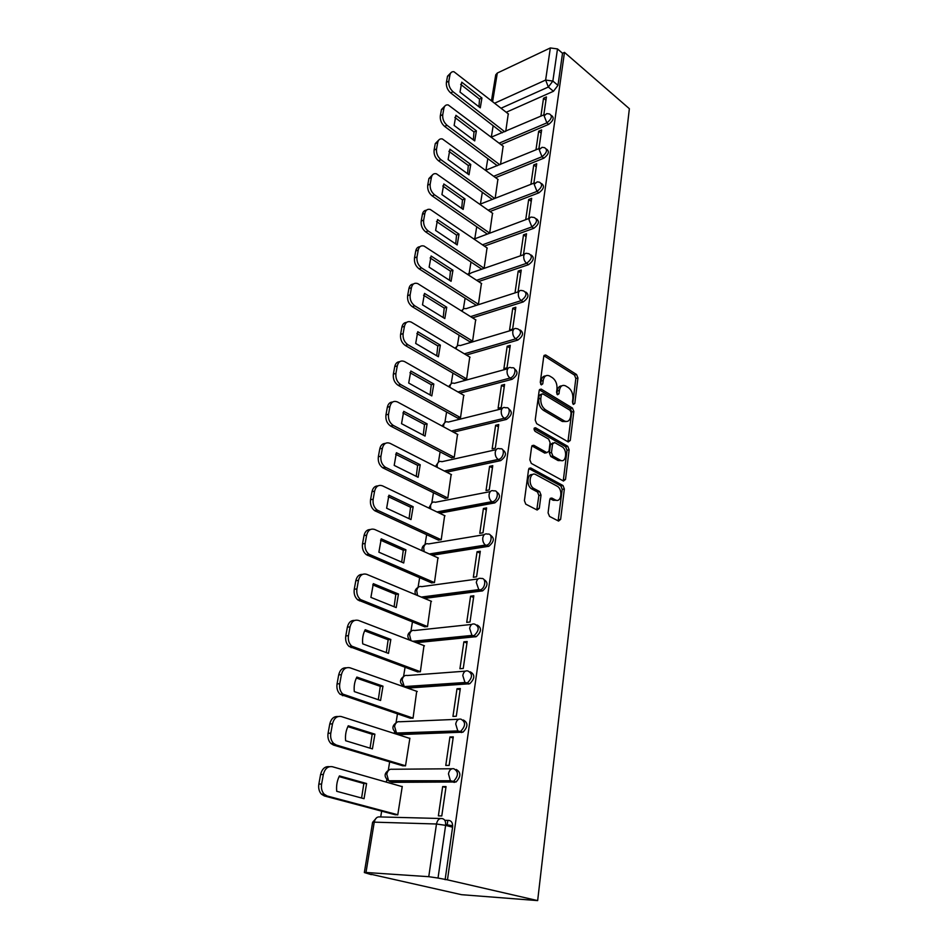 <?xml version="1.0" encoding="UTF-8"?>
<svg xmlns="http://www.w3.org/2000/svg" width="948" height="948" viewBox="0 0 948 948"><rect width="100%" height="100%" fill="white"/><g stroke="black" fill="none" stroke-linecap="round" stroke-linejoin="round"><path stroke-width="1.42" d="M573.422 404.417L574.808 403.445L577.936 377.956L576.562 374.519L545.669 354.979L543.761 356.389L540.277 382.364L541.355 384.876L542.754 383.869L543.204 380.492C544.093 376.166 546.178 374.638 549.449 375.894L552.459 377.731C555.753 380.278 557.27 384.023 556.986 388.941L556.559 392.294L557.543 394.747L558.976 393.776L559.403 390.422C560.256 386.132 562.283 384.604 565.482 385.824L568.409 387.614C571.632 390.114 573.113 393.799 572.865 398.681L572.45 402.011L573.422 404.417M548.086 512.88L549.544 516.423L558.55 521.068L560.635 519.374L564.356 488.978L562.994 485.518L530.75 467.98L528.569 469.58L524.41 500.615L525.761 504.146L537.149 510.024L539.305 508.329L541.024 495.093L539.661 491.585L533.748 488.433C527.645 484.997 529.849 470.99 535.881 474.652L557.294 486.253C563.195 489.476 561.275 503.376 555.362 499.916L551.855 498.056L549.745 499.703L548.086 512.88M537.658 900.6L447.468 879.851L564.475 52.377L629.365 108.7L537.658 900.6L461.522 894.687L371.367 874.34M568.267 441.946L570.281 440.464L573.824 411.515L572.438 408.055L541.19 389.118L539.175 390.576L535.217 420.094L536.675 423.661L568.267 441.946M569.144 449.779L565.518 479.439L563.467 481.027L531.295 463.406L529.873 459.851L531.627 446.828L533.783 445.276L546.889 452.646L548.999 451.106L550.089 442.633L548.643 439.102L535.063 431.328C533.606 429.219 533.76 428.034 535.537 427.773L567.734 446.295L569.144 449.779L567.023 450.217L563.385 479.842L565.518 479.439M444.802 820.316L448.914 820.423C451.651 820.897 452.871 823.16 452.575 827.213L445.619 825.353L438.023 878.049L428.757 876.687L365.987 872.48L364.34 872.551L371.32 874.649M493.161 125.717L491.313 137.128M487.817 158.624L485.969 169.941M482.331 192.29L480.506 203.524M476.726 226.75L474.912 237.889M470.99 262.039L469.189 273.06M465.113 298.17L463.335 309.072M459.081 335.189L457.327 345.961M452.919 373.121L451.189 383.762M446.591 411.989L444.885 422.488M440.109 451.852L438.426 462.197M433.449 492.735L431.802 502.878L428.863 508.057M426.636 534.684L425.024 544.59M419.632 577.735L418.056 587.381M412.439 621.924L410.911 631.297M405.057 667.321L403.575 676.386M402.13 685.25L401.999 686.115M397.461 713.951L396.039 722.684M394.569 731.738L394.297 733.456M389.664 761.872L388.301 770.25M386.796 779.517L386.369 782.124M381.653 811.156L380.705 816.951M447.468 879.851L438.023 878.049M564.475 52.377L562.519 53.289L557.969 85.344L553.454 91.281L506.244 112.255M494.726 103.166L545.633 80.059L550.338 47.945L497.309 73.043L492.628 101.507M550.338 47.945L557.495 48.929L552.862 81.066L548.335 87.026L501.113 108.202M562.519 53.289L557.495 48.929M491.491 100.607L495.733 74.833L497.309 73.043M538.902 148.611L541.628 129.947L538.689 131.191L541.154 133.147M500.532 164.395L503.139 146.217M533.878 183.165L536.71 163.743L533.748 164.928L536.248 166.848M495.176 198.251L497.89 179.338M528.723 218.538L531.674 198.333L528.688 199.471L531.236 201.343M489.701 232.912L492.533 213.229M523.486 254.597L526.519 233.765L523.509 234.843L526.093 236.68M484.132 268.201L487.035 247.926M518.129 291.403L521.234 270.05L518.201 271.069L520.819 272.858M478.444 304.201L481.418 283.44M512.761 308.207L509.562 330.046L512.631 329.122L515.819 307.247L512.761 308.207L515.428 309.937M469.746 341.683L472.614 341.09L475.659 319.808M507.18 346.257L503.898 368.654L507.002 367.8L510.273 345.368L507.18 346.257L509.894 347.952M463.75 379.401L466.641 378.868L469.758 357.064M501.468 385.279L498.103 408.244L501.231 407.462L504.585 384.45L501.468 385.279L504.218 386.914M457.611 418.068L460.527 417.594L463.714 395.233M495.603 425.296L492.154 448.854L495.306 448.155L498.743 424.55L495.603 425.296L498.411 426.873M451.307 457.694L454.258 457.291L457.517 434.362M489.583 466.357L486.04 490.531L489.227 489.903L492.759 465.681L489.583 466.357L492.439 467.862M444.849 498.34L447.823 498.008L451.165 474.474M483.409 508.495L479.771 533.309L482.994 532.776L486.608 507.903L483.409 508.495L486.312 509.941M438.225 540.028L441.223 539.768L444.636 515.617M477.069 551.748L473.336 577.237L476.583 576.787L480.304 551.25L477.069 551.748L480.032 553.122M431.435 582.795L434.457 582.617L437.94 557.827M470.564 596.185L466.724 622.362L470.007 622.006L473.822 595.771L470.564 596.185L473.573 597.477M424.455 626.711L427.512 626.616L431.056 601.151M463.88 641.832L459.934 668.731L463.24 668.482L467.163 641.512L463.88 641.832L466.937 643.052M417.298 671.788L420.367 671.777L423.981 645.624M457.007 688.746L452.954 716.404L456.284 716.25L460.325 688.532L457.007 688.746L460.124 689.871M409.939 718.098L413.044 718.181L416.705 691.293M449.933 736.975L445.773 765.427L449.139 765.391L453.286 736.869L449.933 736.975L453.12 738.018M402.379 765.676L405.507 765.865L409.88 738.196L409.204 738.219M442.669 786.579L438.379 815.861L441.78 815.944L446.046 786.603L442.669 786.579L445.916 787.539M394.605 814.593L397.769 814.877L402.26 786.437L401.466 786.425M456.225 769.48C461.107 772.359 461.06 776.53 456.071 781.981L392.579 782.349L387.791 780.311M463.323 719.982C468.217 722.743 468.111 726.796 463.003 732.164L400.269 734.57L395.435 732.437M470.267 671.848C475.138 674.549 474.96 678.507 469.746 683.745L407.747 688.082L405.258 687.264M477.164 625.028C481.857 627.789 481.56 631.664 476.287 636.653L416.326 642.685M483.859 579.477C488.386 582.297 487.983 586.089 482.639 590.853L424.491 598.413M490.365 535.134C494.738 538.014 494.216 541.723 488.824 546.273L432.217 555.267M496.693 491.965C500.911 494.88 500.295 498.518 494.832 502.878L439.576 513.2M502.843 449.921C506.907 452.871 506.196 456.438 500.698 460.621L446.638 472.175M508.827 408.944C512.75 411.93 511.944 415.437 506.41 419.443L453.452 432.17M514.646 369.009C518.426 371.877 517.596 375.301 512.169 379.271L460.029 393.136M520.31 330.07C523.948 332.831 523.106 336.173 517.774 340.107L466.392 355.05M525.832 292.103C529.34 294.745 528.486 298.016 523.249 301.914L472.566 317.864M531.212 255.048C534.601 257.583 533.736 260.783 528.593 264.658L478.562 281.568M536.45 218.893C539.744 221.311 538.855 224.451 533.807 228.302L484.404 246.124M541.557 183.592C544.756 185.903 543.868 188.984 538.891 192.823L490.08 211.487M546.546 149.132C549.65 151.336 548.75 154.346 543.856 158.174L495.603 177.655M551.404 115.466C554.426 117.564 553.525 120.526 548.714 124.342L500.994 144.582M452.658 826.348L445.714 824.487M543.82 114.874L546.427 96.945L543.524 98.225L545.953 100.227M505.758 131.31L508.258 113.843M543.524 98.225L540.893 116.13M391.169 781.946L392.579 782.349M398.551 734.025L400.269 734.57M445.122 879.685L452.575 827.213M538.689 131.191L535.964 149.831M533.748 164.928L530.904 184.327M528.688 199.471L525.725 219.64M523.509 234.843L520.452 255.64M518.201 271.069L515.072 292.387M561.773 385.872C559.367 385.872 557.874 387.566 557.306 390.955L559.403 390.422M556.903 394.036L557.306 390.955M545.61 375.941C543.192 375.977 541.687 377.671 541.095 381.037L543.204 380.492M540.68 384.201L541.095 381.037M572.746 403.635L575.839 378.489L574.464 375.064L543.915 355.761M567.935 441.756L571.727 412.001L570.329 408.552L539.376 389.841M571.134 412.759L570.151 410.342L542.706 393.776L541.296 394.806L540.81 398.397C540.514 403.433 542.055 407.213 545.432 409.737L564.416 420.983C567.734 422.322 569.819 420.758 570.696 416.302L571.134 412.759M541.545 394.072L539.187 395.328L541.296 394.806M566.075 421.528L562.306 421.481L543.311 410.247C539.945 407.723 538.405 403.955 538.701 398.93L539.187 395.328M563.088 480.814L563.385 479.842M531.911 445.892L544.756 453.097L546.427 452.741M534.068 428.65L565.612 446.757L567.734 446.295M560.232 460.136C566.169 463.797 567.888 449.767 561.915 446.698L554.627 442.526L552.554 444.043L551.475 452.504L552.885 456.012L560.232 460.136L558.099 460.574L561.453 460.586M552.968 442.894L550.421 444.505L552.554 444.043M558.099 460.574L550.752 456.462L549.342 452.954L550.421 444.505M567.023 450.217L565.612 446.757M556.452 500.295L553.217 500.295L550.077 498.648M532.444 474.64C527.005 473.419 526.235 485.897 531.591 488.848L534.044 488.599M536.781 509.834L538.867 495.496L537.504 491.988L531.887 489.014M558.123 520.843L562.211 489.381L560.849 485.921L528.889 468.573M481.928 98.011L461.759 82.168L460.017 92.075L480.281 107.835L481.928 98.011L479.522 99.125L460.645 84.325M508.484 114.021L453.95 71.728C451.817 71.444 450.478 72.546 449.921 75.034L448.819 81.172C448.44 85.296 449.862 88.816 453.061 91.743L504.739 131.748M478.941 106.78L479.522 99.125M502.322 132.791L450.644 92.88C447.444 89.977 446.034 86.458 446.401 82.346L447.515 76.207L450.857 72.83M476.406 130.86L455.917 115.3L454.128 125.444L474.711 140.908L476.406 130.86L473.976 131.926L454.827 117.422M503.376 146.395L448.226 104.944C445.939 104.564 444.494 105.714 443.889 108.38L442.752 114.661C442.372 118.879 443.806 122.422 447.053 125.302L499.75 164.715M473.336 139.866L473.976 131.926M497.321 165.71L444.624 126.404C441.377 123.524 439.943 119.993 440.322 115.786L441.472 109.506L444.944 105.975M470.753 164.478L449.933 149.227L448.108 159.608L469.023 174.764L470.753 164.478L468.312 165.509L448.866 151.301M498.138 179.528L442.384 138.953C439.931 138.479 438.367 139.664 437.715 142.52L436.542 148.954C436.151 153.256 437.609 156.835 440.915 159.667L494.678 198.452M467.589 173.733L468.312 165.509M492.225 199.412L438.462 160.733C435.156 157.889 433.71 154.334 434.101 150.033L435.262 143.61L438.912 139.901M464.958 198.902L443.818 183.971L441.934 194.601L463.181 209.437L464.958 198.902L462.494 199.874L442.775 185.986M492.782 213.418L436.424 173.792C433.781 173.2 432.098 174.432 431.376 177.489L430.191 184.09C429.788 188.486 431.257 192.077 434.611 194.873L489.5 232.983M461.712 208.406L462.494 199.874M487.035 233.895L432.146 195.881C428.792 193.096 427.311 189.505 427.726 185.121L428.923 178.532L432.738 174.645M459.033 234.144L437.538 219.557L435.618 230.447L457.209 244.928L459.033 234.144L456.545 235.08L436.518 221.524M487.308 248.103L430.321 209.484C427.501 208.773 425.688 210.053 424.894 213.324L423.673 220.078C423.258 224.569 424.751 228.195 428.164 230.945L484.061 268.225M455.692 243.909L456.545 235.08M481.572 269.078L425.676 231.904C422.263 229.155 420.77 225.541 421.185 221.062L422.417 214.307C422.974 211.712 424.313 210.349 426.422 210.231M452.954 270.251L431.103 256.019L429.136 267.182L451.094 281.295L452.954 270.251L450.454 271.128L430.119 257.927M481.691 283.618L424.088 246.077C421.066 245.212 419.123 246.539 418.246 250.047L416.99 256.967C416.563 261.565 418.08 265.215 421.552 267.917L478.385 304.225M449.53 280.288L450.454 271.128M475.872 305.031L419.052 268.817C415.579 266.127 414.063 262.489 414.489 257.903L415.745 250.983C416.35 248.246 417.748 246.824 419.964 246.705M446.733 307.235L424.514 293.394L422.5 304.841L444.825 318.552L446.733 307.235L444.209 308.064L423.566 295.231M475.943 319.986L417.701 283.582C414.477 282.575 412.392 283.938 411.432 287.694L410.152 294.792C409.702 299.497 411.242 303.17 414.774 305.825L472.566 341.102M443.202 317.556L444.209 308.064M470.042 341.861L412.25 306.666C408.718 304.024 407.178 300.35 407.628 295.669L408.92 288.571C409.548 285.692 411.029 284.199 413.364 284.08M440.358 345.143L417.76 331.717L415.686 343.449L438.403 356.756L440.358 345.143L437.81 345.913L416.847 333.483M470.066 357.242L411.171 322.059C407.735 320.862 405.495 322.284 404.452 326.302L403.125 333.589C402.675 338.389 404.239 342.098 407.83 344.693L466.606 378.88M436.72 355.773L437.81 345.913M464.058 379.579L405.282 345.475C401.691 342.892 400.127 339.194 400.589 334.395L401.905 327.119C402.58 324.086 404.144 322.521 406.609 322.403M433.817 384.011L410.828 371.012L408.707 383.051L431.814 395.909L433.817 384.011L431.257 384.722L409.963 372.706M464.034 395.411L404.464 361.52C400.826 360.145 398.421 361.603 397.283 365.904L395.92 373.382C395.458 378.299 397.046 382.032 400.696 384.568L460.503 417.606M430.072 394.949L431.257 384.722M457.931 418.246L398.124 385.291C394.475 382.755 392.887 379.046 393.361 374.128L394.724 366.663C395.446 363.463 397.105 361.804 399.701 361.709M427.11 423.863L403.718 411.337L401.537 423.685L425.06 436.08L427.11 423.863L424.526 424.514L402.888 412.949M457.848 434.54L397.579 402.011C393.728 400.447 391.18 401.964 389.924 406.55L388.538 414.217C388.04 419.123 389.581 422.832 393.171 425.368L454.246 457.303M423.246 435.12L424.526 424.514M451.651 457.872L390.576 426.031C386.997 423.495 385.457 419.786 385.954 414.904L387.341 407.249C388.111 403.848 389.877 402.106 392.626 402.035M420.225 464.757L396.418 452.717L394.19 465.397L418.127 477.282L420.225 464.757L417.63 465.338L395.636 454.246M451.509 474.664L390.173 443.391C386.251 441.922 383.656 443.546 382.376 448.274L380.942 456.154C380.421 460.929 381.878 464.615 385.303 467.186L447.823 498.008M416.255 476.358L417.63 465.338M445.216 498.518L382.708 467.779C379.271 465.207 377.825 461.534 378.347 456.758L379.781 448.902C380.598 445.299 382.471 443.463 385.386 443.415M487.414 544.887L487.26 545.989M413.174 506.718L388.929 495.2L386.63 508.223L411.005 519.575L413.174 506.718L410.555 507.227L388.206 496.634M445.015 515.807L382.577 485.886C378.584 484.499 375.929 486.253 374.614 491.111L373.156 499.205C372.611 503.886 373.974 507.524 377.245 510.119L441.235 539.756M409.062 518.674L410.555 507.227M459.14 549.65L458.465 549.342M438.628 540.206L374.614 510.64C371.343 508.045 369.993 504.419 370.538 499.75L371.995 491.668C372.896 487.841 374.887 485.909 377.968 485.897M466.179 548.11L466.795 548.015M480.991 589.597L480.837 590.64M405.922 549.793L381.238 538.831L378.88 552.198L403.706 562.994L405.922 549.793L403.279 550.219L380.563 540.159M438.343 558.016L374.78 529.517C370.704 528.237 368.002 530.11 366.651 535.122L365.146 543.441C364.589 548.015 365.857 551.606 368.973 554.225L434.457 582.593M401.691 562.117L403.279 550.219M455.597 593.175L454.613 592.749M431.861 582.984L366.319 554.663C363.214 552.056 361.946 548.465 362.503 543.903L364.02 535.608C364.98 531.52 367.101 529.505 370.372 529.529M398.48 594.017L373.334 583.648L370.905 597.394L396.205 607.585L398.48 594.017L395.814 594.384L372.718 584.869M431.506 601.34L366.757 574.358C362.61 573.184 359.849 575.187 358.463 580.354L356.922 588.898C356.341 593.377 357.526 596.932 360.477 599.551L427.512 626.569M394.107 606.744L395.814 594.384M452.812 637.98L451.473 637.447M424.929 626.889L357.811 599.906C354.86 597.287 353.675 593.744 354.256 589.277L355.808 580.745C356.851 576.396 359.114 574.263 362.598 574.358M390.837 639.462L365.217 629.709C363.013 633.892 362.183 638.596 362.717 643.846L388.49 653.397L390.837 639.462L388.147 639.734L364.66 630.823M424.479 645.813L358.522 620.442C354.291 619.388 351.471 621.521 350.049 626.853L348.461 635.634C347.869 640.019 348.971 643.526 351.755 646.157L420.379 671.717M386.322 652.591L388.147 639.734M451.248 684.195L449.471 683.544M417.819 671.978L349.065 646.429C346.281 643.799 345.191 640.303 345.783 635.93L347.371 627.161C348.509 622.504 350.926 620.265 354.611 620.43M382.98 686.162L356.863 677.073C354.611 681.422 353.758 686.257 354.303 691.602L380.575 700.477L382.98 686.162L380.278 686.34L356.377 678.045M417.262 691.495L350.049 667.819C345.736 666.894 342.844 669.17 341.399 674.668L339.763 683.709C339.159 687.999 340.178 691.459 342.809 694.09L413.055 718.11M378.311 699.719L380.278 686.34M450.916 731.726L449.364 731.216M410.531 718.288L340.095 694.268C337.476 691.637 336.457 688.189 337.061 683.911L338.697 674.881C339.929 669.916 342.512 667.546 346.435 667.807M374.91 734.167L348.272 725.789C345.973 730.304 345.084 735.293 345.629 740.732L372.422 748.896L374.91 734.167L372.173 734.262L347.857 726.618M409.844 738.421L341.327 716.558C336.931 715.764 333.98 718.193 332.487 723.869L330.805 733.171C330.2 737.366 331.136 740.791 333.613 743.422L336.244 744.998L405.519 765.771M370.064 748.173L372.173 734.262M403.078 765.889L333.518 745.069L330.888 743.493C328.411 740.874 327.475 737.461 328.079 733.266L329.774 723.988C331.125 718.655 333.874 716.178 338.033 716.546M452.67 826.194L451.094 825.933M447.835 820.399L447.183 824.879M447.207 824.89L452.67 825.72M366.603 783.534L339.431 775.914C337.073 780.619 336.173 785.738 336.718 791.296L364.044 798.69L366.603 783.534L363.842 783.534L339.088 776.59M402.225 786.65L332.357 766.719C327.866 766.055 324.856 768.65 323.327 774.504L321.597 784.079C320.981 788.203 321.846 791.568 324.169 794.199L327.131 795.988L397.781 814.77M361.591 798.026L363.842 783.534M395.47 814.818L324.37 795.953L321.419 794.175C319.097 791.556 318.244 788.191 318.848 784.067L320.59 774.516C322.071 768.804 324.998 766.185 329.406 766.683M572.912 403.907L574.808 403.445M540.798 384.378L542.754 383.869M557.045 394.261L558.976 393.776M428.757 876.687L436.483 824.002L374.247 822.153C375.159 818.337 377.02 816.607 379.804 816.927L440.476 818.503M376.747 817.614L372.6 822.354L374.247 822.153L365.987 872.48M553.454 91.281L548.335 87.026L545.633 80.059L552.862 81.066L557.969 85.344M454.365 782.408L451.947 781.685L390.161 781.662L388.609 780.761L386.772 774.172C387.649 770.487 389.45 768.852 392.164 769.266L451.923 768.757M461.522 732.531L459.14 731.738L397.899 733.811L396.537 733.029L394.558 726.381C395.423 722.803 397.176 721.262 399.843 721.76L458.69 719.259M468.466 684.065L466.143 683.2L405.424 687.253L404.263 686.589L402.13 679.87C402.971 676.398 404.701 674.952 407.32 675.521L465.302 671.16M475.232 636.926L472.945 636.001L414.051 641.796M411.005 640.635L409.512 634.591C410.33 631.214 412.024 629.851 414.596 630.503L471.749 624.412M481.797 591.066L479.558 590.071L422.251 597.477M417.535 595.522L416.693 590.497C417.499 587.215 419.158 585.935 421.682 586.646L478.053 578.932M488.196 546.427L485.992 545.396L430.001 554.272M424.147 551.653L423.697 547.529C424.479 544.353 426.114 543.157 428.591 543.927L484.227 534.684M494.429 502.985L492.261 501.895L437.407 512.157M430.712 508.946L430.522 505.675C431.281 502.582 432.881 501.456 435.322 502.298L490.27 491.609M500.497 460.669L498.364 459.519L444.517 471.085M437.194 467.364L437.17 464.864C437.917 461.854 439.493 460.799 441.887 461.7L496.183 449.672M506.41 419.443L504.312 418.258L451.355 431.032M512.169 379.271L510.107 378.039L457.967 391.962M517.774 340.107L515.759 338.827L464.366 353.829M523.249 301.914L521.27 300.599L470.575 316.62M528.593 264.658L526.638 263.307L476.607 280.288M533.807 228.302L531.875 226.916L482.473 244.797M538.891 192.823L536.995 191.401L488.173 210.136M543.856 158.174L541.995 156.716L493.73 176.269M548.714 124.342L546.878 122.861L499.146 143.172M549.532 113.973C552.601 116.035 551.712 118.998 546.878 122.861L544.14 115.869L546.783 113.594L549.532 113.973M544.567 114.554L491.265 137.164M544.543 147.663C547.814 149.748 546.96 152.77 541.995 156.716L539.222 149.677L542.055 147.319L544.543 147.663M539.424 182.17C542.908 184.268 542.09 187.349 536.995 191.401L534.186 184.303L537.232 181.85L539.424 182.17M534.186 217.507C537.883 219.616 537.113 222.756 531.875 226.916L529.031 219.77C529.47 217.602 530.56 216.748 532.29 217.234L534.186 217.507M528.806 253.697C532.729 255.842 532.006 259.041 526.638 263.307C524.517 261.518 523.557 259.124 523.746 256.114C524.232 253.791 525.393 252.915 527.242 253.472L528.806 253.697M523.296 290.799C527.444 292.944 526.768 296.214 521.27 300.599C519.101 298.845 518.129 296.44 518.331 293.359C518.852 290.882 520.096 289.969 522.064 290.621L523.296 290.799M517.632 328.826C522.028 330.994 521.4 334.324 515.759 338.827C513.567 337.121 512.572 334.68 512.785 331.539C513.354 328.897 514.681 327.949 516.755 328.707L517.632 328.826M511.825 367.824C517.039 366.521 515.309 376.889 510.107 378.039C507.879 376.356 506.872 373.915 507.097 370.692C507.713 367.883 509.123 366.9 511.328 367.753L511.825 367.824M505.877 407.83C511.304 406.313 509.692 417.203 504.312 418.258C502.049 416.622 501.03 414.158 501.255 410.851C501.93 407.865 503.435 406.846 505.758 407.818L505.877 407.83M499.904 448.842C505.308 447.373 503.957 458.275 498.565 459.472L498.186 459.425C495.994 457.766 495.01 455.324 495.259 452.078C495.97 448.961 497.522 447.883 499.904 448.842M493.849 490.922C499.169 489.595 498.032 500.437 492.676 501.788L491.882 501.67C489.772 499.999 488.848 497.57 489.109 494.382C489.832 491.183 491.408 490.021 493.849 490.922M487.616 534.127C492.865 532.954 491.929 543.737 486.62 545.242L485.423 545.053C483.397 543.37 482.52 540.964 482.793 537.836C483.539 534.53 485.139 533.297 487.616 534.127M481.229 578.505C486.395 577.486 485.649 588.222 480.399 589.869L478.787 589.62L476.299 582.463C477.069 579.062 478.704 577.747 481.229 578.505M474.652 624.104C479.581 626.652 479.356 630.527 474 635.729L471.962 635.421L469.639 628.334C470.409 624.827 472.092 623.417 474.652 624.104M467.897 670.971C472.815 673.625 472.649 677.595 467.411 682.88L464.97 682.501L462.778 675.486C463.584 671.871 465.29 670.366 467.897 670.971M403.575 686.672L402.888 685.866M460.953 719.165C465.859 721.926 465.741 725.99 460.633 731.37L459.14 731.738L457.777 730.92L455.727 723.976C456.545 720.243 458.287 718.643 460.953 719.165M453.819 768.745C458.69 771.625 458.642 775.796 453.654 781.247L451.947 781.685L450.395 780.737L448.475 773.864C449.316 770.013 451.094 768.307 453.819 768.745M539.673 148.303L485.601 170.284M534.66 182.857L479.878 204.258M529.529 218.241L474.071 239.074M524.291 254.491L471.606 272.704L468.182 274.766M518.912 291.64L465.966 308.704C464.01 308.112 462.754 308.989 462.186 311.359M456.095 348.876L456.154 348.378C456.758 345.819 458.097 344.894 460.195 345.582L513.413 329.703M449.897 387.365L449.98 386.251C450.632 383.525 452.078 382.565 454.282 383.359L507.773 368.725M443.593 426.849L443.652 425.071C444.375 422.168 445.892 421.173 448.226 422.085L502.002 408.742M441.981 818.551C444.707 819.013 445.927 821.288 445.619 825.353L436.483 824.002C437.36 820.02 439.185 818.207 441.981 818.551M543.998 355.583L545.835 355.073M574.464 375.064L576.562 374.519M575.839 378.489L577.936 377.956M539.483 389.628L541.284 389.178M570.329 408.552L572.438 408.055M571.727 412.001L573.824 411.515M568.172 440.927L570.281 440.464M538.701 398.93L540.81 398.397M543.311 410.247L545.432 409.737M562.14 421.374L564.25 420.888M532.053 445.655L533.783 445.276M544.756 453.097L546.889 452.646M534.317 428.058L535.537 427.773L534.317 428.058M549.342 452.954L551.475 452.504M550.776 456.474L552.909 456.024M550.302 498.34L551.855 498.056M553.217 500.295L555.362 499.916M537.398 491.929L539.554 491.526M538.867 495.496L541.024 495.093M537.149 508.721L539.305 508.329M529.055 468.324L530.75 467.98M560.778 485.886L562.922 485.483M562.211 489.381L564.356 488.978M558.479 519.741L560.635 519.374M450.644 92.88L453.061 91.743M446.401 82.346L448.819 81.172M447.515 76.207L449.921 75.034M444.624 126.404L447.053 125.302M440.322 115.786L442.752 114.661M441.472 109.506L443.889 108.38M438.462 160.733L440.915 159.667M434.101 150.033L436.542 148.954M435.262 143.61L437.715 142.52M432.146 195.881L434.611 194.873M427.726 185.121L430.191 184.09M428.923 178.532L431.376 177.489M425.676 231.904L428.164 230.945M421.185 221.062L423.673 220.078M422.417 214.307L424.894 213.324M419.052 268.817L421.552 267.917M414.489 257.903L416.99 256.967M415.745 250.983L418.246 250.047M412.25 306.666L414.774 305.825M407.628 295.669L410.152 294.792M408.92 288.571L411.432 287.694M405.282 345.475L407.83 344.693M400.589 334.395L403.125 333.589M401.905 327.119L404.452 326.302M398.124 385.291L400.696 384.568M393.361 374.128L395.92 373.382M394.724 366.663L397.283 365.904M390.789 426.15L393.373 425.486M385.954 414.904L388.538 414.217M387.341 407.249L389.924 406.55M383.265 468.087L385.872 467.494M378.347 456.758L380.942 456.154M379.781 448.902L382.376 448.274M375.526 511.15L378.157 510.628M370.538 499.75L373.156 499.205M371.995 491.668L374.614 491.111M367.587 555.386L370.23 554.947M362.503 543.903L365.146 543.441M364.02 535.608L366.651 535.122M359.422 600.842L362.089 600.487M354.256 589.277L356.922 588.898M355.808 580.745L358.463 580.354M351.021 647.579L353.711 647.306M345.783 635.93L348.461 635.634M347.371 627.161L350.049 626.853M342.394 695.631L345.108 695.453M337.061 683.911L339.763 683.709M338.697 674.881L341.399 674.668M333.518 745.069L336.244 744.998M328.079 733.266L330.805 733.171M329.774 723.988L332.487 723.869M324.37 795.953L327.131 795.988M318.848 784.067L321.597 784.079M320.59 774.516L323.327 774.504M500.698 460.621L498.186 459.425L444.316 470.99M494.832 502.878L491.882 501.67L436.992 511.956M488.824 546.273L485.423 545.053L429.326 553.976M482.639 590.853L478.787 589.62L421.268 597.074M476.287 636.653L471.962 635.421L412.712 641.286M469.746 683.745L464.97 682.501L404.263 686.589C399.333 683.129 399.25 679.669 404.014 676.197M463.003 732.164L457.777 730.92L396.537 733.029C391.69 729.391 391.714 725.86 396.62 722.435M456.071 781.981L450.395 780.737L388.609 780.761C383.833 776.922 383.964 773.319 389.036 769.942M474.581 238.221L473.727 238.837M468.893 273.368L467.601 274.387M463.062 309.344L461.368 310.837M457.114 346.186L455.016 348.236M451.011 383.928L448.582 386.618M444.778 422.595L442.064 426.019M438.379 462.233L435.476 466.487M425.142 544.543C422.535 545.941 421.564 548.027 422.251 550.8M418.269 587.286C415.117 589.052 414.276 591.552 415.745 594.775M411.231 631.155C407.367 633.537 406.822 636.511 409.595 640.09M372.6 822.354L364.34 872.551M544.093 355.417L545.669 354.979M539.531 389.545L541.19 389.118M562.306 421.481L564.416 420.983M550.752 456.462L552.885 456.012M531.591 488.848L533.748 488.433M537.504 491.988L539.661 491.585M560.849 485.921L562.994 485.518M390.576 426.031L393.171 425.368M382.708 467.779L385.303 467.186M374.614 510.64L377.245 510.119M366.319 554.663L368.973 554.225M357.811 599.906L360.477 599.551M349.065 646.429L351.755 646.157M340.095 694.268L342.809 694.09M330.888 743.493L333.613 743.422M321.419 794.175L324.169 794.199"/></g></svg>
